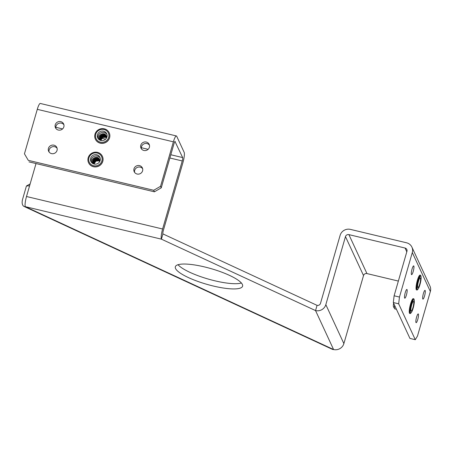 <?xml version="1.0" encoding="UTF-8"?>
<svg xmlns="http://www.w3.org/2000/svg" width="453" height="453" viewBox="0 0 453 453"><rect width="100%" height="100%" fill="white"/><g stroke="black" fill="none" stroke-linecap="round" stroke-linejoin="round"><path stroke-width="0.68" d="M405.265 292.587A4.502 0.866 -76.6 0 1 406.885 289.439A4.502 0.866 -76.6 0 1 406.409 295.045A4.502 0.866 -76.6 0 1 404.789 298.199A4.502 0.866 -76.6 0 1 405.265 292.587M416.607 317.066A4.502 0.866 -76.6 0 1 418.221 313.918A4.502 0.866 -76.6 0 1 417.745 319.529A4.502 0.866 -76.6 0 1 416.131 322.678A4.502 0.866 -76.6 0 1 416.607 317.066M423.408 293.51A4.502 0.866 -76.6 0 1 425.022 290.362A4.502 0.866 -76.6 0 1 424.546 295.973A4.502 0.866 -76.6 0 1 422.932 299.122A4.502 0.866 -76.6 0 1 423.408 293.51M412.066 269.031A4.502 0.866 -76.6 0 1 413.68 265.883A4.502 0.866 -76.6 0 1 413.204 271.494A4.502 0.866 -76.6 0 1 411.59 274.643A4.502 0.866 -76.6 0 1 412.066 269.031M140.787 145.237A4.502 4.292 -24.9 0 0 145.402 150.572A4.502 4.292 -24.9 0 0 149.173 144.371A4.502 4.292 -24.9 0 0 140.787 145.237M149.45 145.17A4.502 4.292 -24.9 0 0 141.432 148.884M133.992 168.793A4.502 4.292 -24.9 0 0 138.601 174.122A4.502 4.292 -24.9 0 0 142.372 167.927A4.502 4.292 -24.9 0 0 133.992 168.793M142.65 168.726A4.502 4.292 -24.9 0 0 134.637 172.44M48.443 148.369A4.502 4.292 -24.9 0 0 53.058 153.703A4.502 4.292 -24.9 0 0 56.829 147.502A4.502 4.292 -24.9 0 0 48.443 148.369M57.106 148.307A4.502 4.292 -24.9 0 0 49.094 152.015M55.243 124.813A4.502 4.292 -24.9 0 0 59.858 130.147A4.502 4.292 -24.9 0 0 63.63 123.946A4.502 4.292 -24.9 0 0 55.243 124.813M63.901 124.751A4.502 4.292 -24.9 0 0 55.889 128.459M241.398 283.012A35.006 8.12 16.1 0 1 189.977 272.372A35.006 8.12 16.1 0 1 178.035 264.722M229.456 275.362A35.006 8.12 16.1 0 1 242.593 286.194A35.006 8.12 16.1 0 1 222.865 287.944A35.006 8.12 16.1 0 1 188.465 277.604A35.006 8.12 16.1 0 1 175.328 266.777A35.006 8.12 16.1 0 1 195.056 265.022A35.006 8.12 16.1 0 1 229.456 275.362M174.96 141.444L182.65 157.57A2.803 0.538 103.4 0 1 182.248 160.951L162.604 229.003A8.403 1.614 103.4 0 0 161.404 239.15L162.916 233.912L317.06 305.356A2.803 2.673 -24.9 0 0 320.486 303.374L340.129 235.328A8.403 8.012 -24.9 0 1 350.412 229.388L406.551 242.791A8.403 8.012 -24.9 0 1 411.907 247.112A8.403 8.012 -24.9 0 1 412.304 252.559L399.461 297.049L398.663 303.816L415.288 339.705L417.507 336.001L430.35 291.505A8.403 8.012 155.1 0 0 429.954 286.064L411.907 247.112M29.592 185.815L26.427 185.99L22.65 199.077A8.403 4.524 -65.1 0 0 24.037 206.432A8.403 4.524 -65.1 0 0 25.3 206.659L161.404 239.15L315.548 310.588L317.06 305.356M398.363 281.075L366.947 273.572A2.803 2.673 155.1 0 0 363.521 275.554L343.878 343.601A8.403 8.012 155.1 0 1 333.589 349.54L315.548 310.588A8.403 8.012 -24.9 0 0 325.832 304.654L345.475 236.602A2.803 2.673 -24.9 0 1 348.901 234.626L405.039 248.029L406.8 251.828M24.037 206.432L332.326 349.308A8.403 4.524 114.9 0 0 333.589 349.54L25.3 206.659A8.403 1.614 -76.6 0 1 26.506 196.511L36.019 163.55M28.279 160.339L24.445 153.827L28.279 160.339L153.686 190.277L160.543 186.319L173.386 141.829A8.403 1.614 103.4 0 1 176.398 135.951A8.403 1.614 103.4 0 1 176.715 136.268L184.161 152.338A8.403 1.614 103.4 0 1 182.955 162.485L163.312 230.532A2.803 0.538 103.4 0 0 162.916 233.912M398.663 303.816L393.317 302.542L394.116 295.775L406.958 251.279A2.803 2.673 -24.9 0 0 405.039 248.029M394.116 295.775L399.461 297.049M393.317 302.542L409.942 338.431L415.288 339.705M175.203 141.506A2.803 0.538 103.4 0 0 175.101 141.398A2.803 0.538 103.4 0 0 174.094 143.358L161.251 187.853L154.394 191.812L153.686 190.277M24.445 153.827L37.288 109.337A8.403 1.614 -76.6 0 1 40.3 103.46L176.398 135.951M160.543 186.319L161.251 187.853M28.986 161.874L154.394 191.812M26.427 185.99L30.147 183.907M99.677 139.994L99.315 139.45C96.738 135.43 103.975 131.194 106.206 135.628L106.557 137.882M106.455 138.069L106.036 136.07C104.332 132.752 98.624 135.107 99.785 138.533L100.742 140.419M99.785 138.533A3.381 3.222 -24.9 0 0 101.58 140.566M106.438 136.919L104.377 135.373L101.806 135.707L100.192 137.667L100.175 139.399M106.257 136.54L106.212 136.455C104.252 132.701 98.001 136.223 100.266 139.643M100.294 139.7C98.029 136.279 104.275 132.757 106.24 136.512L106.268 136.568M100.119 139.314C97.854 135.9 104.099 132.372 106.059 136.127L106.189 136.376M106.206 136.404L106.495 138.001M106.472 137.831L105.238 137.231L102.667 137.565L100.928 140.192M100.957 140.215L102.689 137.621L105.266 137.287L106.472 137.871M106.472 137.599L105.062 136.846L102.486 137.18L100.877 139.139L100.742 140.045M100.77 140.068L100.9 139.201L102.514 137.236L105.085 136.908L106.472 137.638M106.461 137.372L104.881 136.466L102.31 136.795L100.696 138.76L100.572 139.886M100.594 139.915L100.725 138.816L102.338 136.857L104.909 136.523L106.461 137.412M106.427 137.157L104.705 136.081L102.135 136.415L100.521 138.375L100.419 139.722M100.441 139.751L100.549 138.437L102.163 136.472L104.734 136.138L106.432 137.191M106.506 137.123L104.552 135.758L101.982 136.093L100.368 138.052L100.3 139.581M106.466 136.982L104.53 135.696L101.953 136.03L100.345 137.995L100.283 139.552M106.33 136.738L104.349 135.317L101.778 135.651L100.164 137.61L100.158 139.377M102.537 137.712L101.025 139.773M95.373 139.196A7.616 7.265 -24.9 0 0 95.402 139.252A7.616 7.265 -24.9 0 0 95.719 139.858A7.616 7.265 -24.9 0 0 105.691 142.485A7.616 7.265 -24.9 0 0 109.224 132.848A7.616 7.265 -24.9 0 0 109.201 132.791M108.856 132.129A7.616 7.265 -24.9 0 0 98.884 129.501A7.616 7.265 -24.9 0 0 95.351 139.139A7.616 7.265 -24.9 0 0 95.668 139.739A7.616 7.265 -24.9 0 0 105.634 142.367A7.616 7.265 -24.9 0 0 109.173 132.735A7.616 7.265 -24.9 0 0 108.856 132.129M108.063 132.44A6.767 6.45 -24.9 0 0 98.93 130.254A6.767 6.45 -24.9 0 0 96.347 139.201A6.767 6.45 -24.9 0 0 105.481 141.381A6.767 6.45 -24.9 0 0 108.063 132.44M97.916 138.295A4.955 4.728 -24.9 0 0 106.704 133.737A4.955 4.728 -24.9 0 0 100.011 131.63A4.955 4.728 -24.9 0 0 97.916 138.295M98.075 138.544A4.955 4.728 155.1 0 1 106.959 134.428M92.876 163.55L92.52 163.006C89.943 158.986 97.18 154.75 99.405 159.184L99.762 161.438M99.654 161.625L99.235 159.626C97.537 156.308 91.823 158.663 92.984 162.089L93.941 163.975M92.984 162.089A3.381 3.222 -24.9 0 0 94.779 164.122M99.637 160.475L97.576 158.929L95.005 159.263L93.392 161.223L93.38 162.955M99.552 160.283L99.439 160.068C97.48 156.313 91.234 159.835 93.494 163.256M99.462 160.096L99.411 160.005C97.452 156.251 91.206 159.779 93.471 163.193M93.318 162.87C91.053 159.456 97.299 155.928 99.264 159.683L99.394 159.926M99.405 159.96L99.694 161.557M99.671 161.387L98.437 160.787L95.866 161.115L94.128 163.748M94.156 163.771L95.894 161.177L98.465 160.843L99.671 161.427M99.677 161.155L98.261 160.402L95.691 160.736L94.077 162.695L93.941 163.601M93.969 163.624L94.105 162.757L95.713 160.792L98.29 160.458L99.677 161.189M99.66 160.928L98.086 160.017L95.509 160.351L93.901 162.316L93.771 163.442M93.799 163.465L93.924 162.372L95.538 160.413L98.108 160.079L99.666 160.962M99.632 160.713L97.905 159.637L95.334 159.971L93.72 161.931L93.618 163.278M93.641 163.306L93.748 161.987L95.362 160.028L97.933 159.694L99.637 160.747M99.705 160.673L97.757 159.314L95.187 159.649L93.573 161.608L93.505 163.137M99.586 160.498L97.729 159.252L95.158 159.586L93.544 161.551L93.482 163.108M99.53 160.294L97.554 158.873L94.977 159.207L93.369 161.166L93.358 162.927M95.736 161.268L94.23 163.329M88.578 162.752A7.616 7.265 -24.9 0 0 88.607 162.808A7.616 7.265 -24.9 0 0 88.924 163.414A7.616 7.265 -24.9 0 0 98.89 166.041A7.616 7.265 -24.9 0 0 102.429 156.404A7.616 7.265 -24.9 0 0 102.401 156.347M102.055 155.685A7.616 7.265 -24.9 0 0 92.089 153.057A7.616 7.265 -24.9 0 0 88.55 162.695A7.616 7.265 -24.9 0 0 88.867 163.295A7.616 7.265 -24.9 0 0 98.839 165.923A7.616 7.265 -24.9 0 0 102.372 156.291A7.616 7.265 -24.9 0 0 102.055 155.685M101.268 155.991A6.767 6.45 -24.9 0 0 92.129 153.81A6.767 6.45 -24.9 0 0 89.552 162.757A6.767 6.45 -24.9 0 0 98.686 164.937A6.767 6.45 -24.9 0 0 101.268 155.991M91.115 161.851A4.955 4.728 -24.9 0 0 99.903 157.293A4.955 4.728 -24.9 0 0 93.21 155.186A4.955 4.728 -24.9 0 0 91.115 161.851M91.274 162.1A4.955 4.728 155.1 0 1 100.158 157.984M421.058 276.76L420.899 275.911A7.616 1.461 103.4 0 0 420.48 275.192L420.073 275.096A7.616 1.461 103.4 0 0 419.076 275.996A7.616 1.461 103.4 0 0 416.46 284.178A7.616 1.461 103.4 0 0 416.539 289.909L416.941 290.011A7.616 1.461 103.4 0 0 417.643 289.552L418.17 288.872A6.767 1.297 103.4 0 0 418.436 288.476A6.767 1.297 103.4 0 0 420.492 282.519A6.767 1.297 103.4 0 0 421.058 276.76A6.767 1.297 103.4 0 0 419.806 276.919A6.767 1.297 103.4 0 0 417.275 285.435A6.767 1.297 103.4 0 0 418.17 288.872M420.48 275.192A7.616 1.461 103.4 0 0 419.484 276.092A7.616 1.461 103.4 0 0 416.868 284.274A7.616 1.461 103.4 0 0 416.941 290.011M419.62 278.465A4.955 0.951 103.4 0 0 417.915 283.788A4.955 0.951 103.4 0 0 417.966 287.519A4.955 0.951 103.4 0 0 418.617 286.93A4.955 0.951 103.4 0 0 420.322 281.607A4.955 0.951 103.4 0 0 420.271 277.876A4.955 0.951 103.4 0 0 419.62 278.465M414.257 300.311L414.099 299.467A7.616 1.461 103.4 0 0 413.68 298.748L413.278 298.646A7.616 1.461 103.4 0 0 412.281 299.552A7.616 1.461 103.4 0 0 409.659 307.729A7.616 1.461 103.4 0 0 409.739 313.465L410.146 313.561A7.616 1.461 103.4 0 0 410.843 313.108L411.369 312.428A6.767 1.297 103.4 0 0 411.635 312.032A6.767 1.297 103.4 0 0 413.691 306.075A6.767 1.297 103.4 0 0 414.257 300.311A6.767 1.297 103.4 0 0 413.006 300.475A6.767 1.297 103.4 0 0 410.48 308.991A6.767 1.297 103.4 0 0 411.369 312.428M413.68 298.748A7.616 1.461 103.4 0 0 412.683 299.648A7.616 1.461 103.4 0 0 410.067 307.83A7.616 1.461 103.4 0 0 410.146 313.561M412.825 302.021A4.955 0.951 103.4 0 0 411.12 307.338A4.955 0.951 103.4 0 0 411.171 311.075A4.955 0.951 103.4 0 0 411.817 310.486A4.955 0.951 103.4 0 0 413.521 305.163A4.955 0.951 103.4 0 0 413.47 301.432A4.955 0.951 103.4 0 0 412.825 302.021M394.557 305.226A6.631 1.274 103.4 0 0 394.625 308.714A6.631 1.274 103.4 0 0 394.835 308.895L396.437 309.28M393.612 303.182A5.006 0.963 103.4 0 0 393.504 306.806L394.625 308.714M343.878 343.601L325.832 304.654M363.521 275.554L345.475 236.602M162.604 229.003L26.506 196.511M182.248 160.951L169.869 158.001M366.947 273.572L348.901 234.626M182.65 157.57L170.809 154.745M148.125 149.331L141.336 147.706M105.577 139.173L101.863 138.284M62.582 128.907L55.793 127.287M412.304 252.559L430.35 291.505M37.288 109.337L173.386 141.829M106.03 136.795L105.272 136.591M105.022 136.551L102.355 137.089L100.86 138.454M100.73 138.658L100.413 139.32M100.255 139.852L100.192 140.237M105.849 136.41L105.096 136.206M104.841 136.172L102.174 136.704L100.679 138.069M100.555 138.278L100.238 138.935M100.068 139.524L99.988 140.147M106.523 136.455L106.03 136.177M105.674 136.03L104.92 135.826M104.666 135.787L101.999 136.325L100.504 137.689M100.373 137.893L100.056 138.556M99.898 139.105L99.813 140.062M106.427 136.127L105.855 135.798M105.498 135.645L104.739 135.441M104.49 135.407L101.823 135.94L100.328 137.304M100.198 137.514L99.881 138.171M99.773 138.505L99.654 139.966M106.274 135.764L105.396 135.294M105.317 135.26L104.564 135.062M104.309 135.022L101.648 135.555L100.153 136.925M100.022 137.129L99.705 137.791M99.677 137.859L99.501 139.751M106.025 135.334L104.388 134.677M104.133 134.637L101.466 135.175L99.971 136.54M99.841 136.744L99.343 139.501M99.23 160.351L98.477 160.147M98.222 160.107L95.555 160.645L94.06 162.01M93.93 162.214L93.612 162.876M93.46 163.408L93.392 163.793M99.054 159.966L98.295 159.762M98.046 159.728L95.379 160.26L93.884 161.625M93.754 161.834L93.437 162.491M93.267 163.08L93.188 163.703M99.722 160.011L99.235 159.733M98.873 159.581L98.12 159.382M97.865 159.343L95.204 159.875L93.709 161.245M93.578 161.449L93.261 162.112M93.233 162.18L93.137 162.508M93.097 162.661L93.012 163.618M99.626 159.683L99.054 159.354M98.697 159.201L97.944 158.997M97.689 158.958L95.022 159.496L93.528 160.86M93.397 161.064L93.08 161.727M92.978 162.061L92.854 163.522M99.473 159.32L98.595 158.844M98.522 158.816L97.769 158.612M97.514 158.578L94.847 159.111L93.352 160.481M93.222 160.685L92.905 161.347M92.882 161.415L92.701 163.306M99.23 158.89L97.588 158.233M97.333 158.193L94.671 158.731L93.176 160.096M93.046 160.3L92.548 163.057"/></g></svg>
